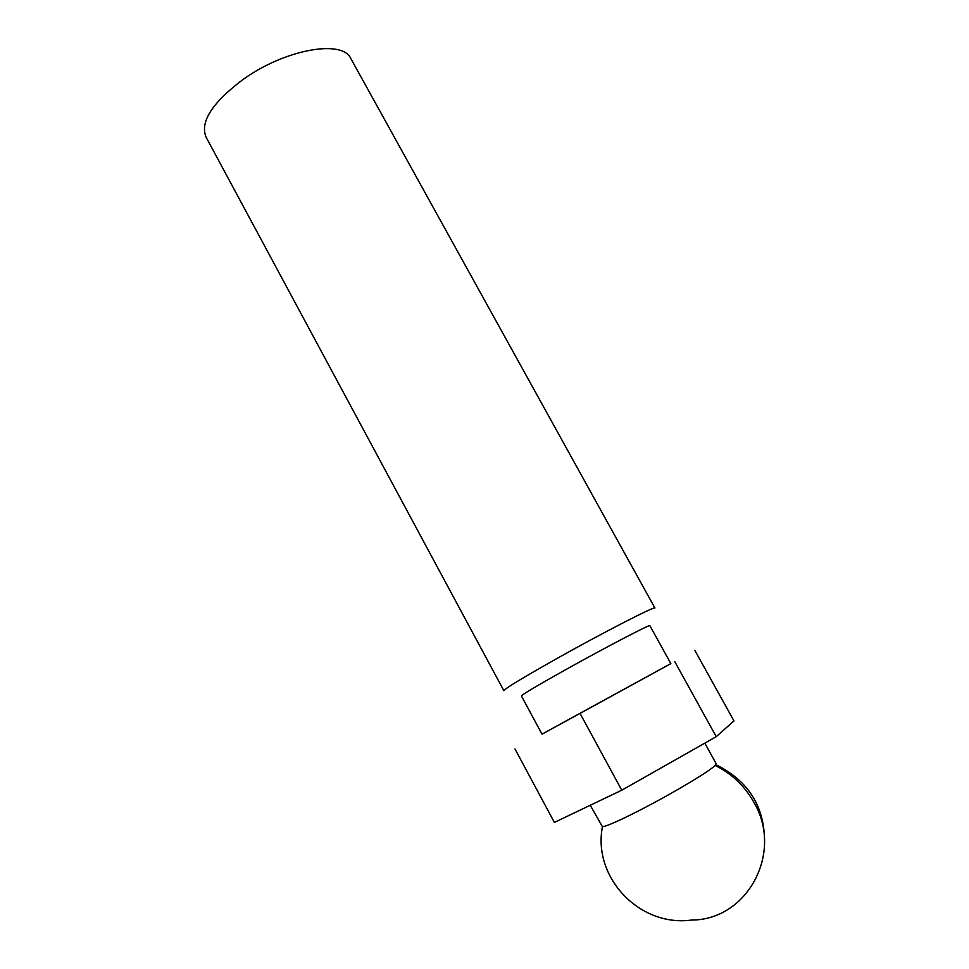 <?xml version="1.0" encoding="UTF-8"?>
<svg xmlns="http://www.w3.org/2000/svg" width="969" height="969" viewBox="0 0 969 969"><rect width="100%" height="100%" fill="white"/><g stroke="black" fill="none" stroke-linecap="round" stroke-linejoin="round"><path stroke-width="1.45" d="M590.242 805.275L602.439 826.739C607.309 826.133 621.529 819.726 645.112 807.492C676.047 791.358 710.023 770.876 715.122 765.425L716.139 763.669M503.88 690.752C504.474 688.85 522.146 678.106 556.909 658.52C603.639 632.285 655.638 605.625 654.923 608.048L350.681 58.285C341.972 39.087 284.111 49.564 242.444 79.918C211.763 103.211 199.687 122.36 206.203 137.38L503.844 690.667M521.419 695.972C522.121 694.555 537.286 685.555 566.913 668.985C606.533 646.88 650.55 623.939 649.872 625.647L670.851 663.632L588.534 708.751L542.01 734.175L521.419 695.972M351.02 58.891L350.681 58.285M541.998 734.139L670.839 663.608M674.727 661.561L716.236 736.682L733.957 720.888L694.882 650.453M716.236 736.682L621.759 790.207L580.056 713.414M621.759 790.207L554.377 822.415L514.987 748.976M602.439 826.739C592.422 877.72 639.915 927.297 691.587 920.041C747.378 920.175 783.86 852.429 753.761 802.09C744.543 785.811 731.668 773.589 715.122 765.425M716.188 763.754L704.826 743.15M764.505 845.368C765.607 808.073 749.376 781.171 715.812 764.662"/></g></svg>

